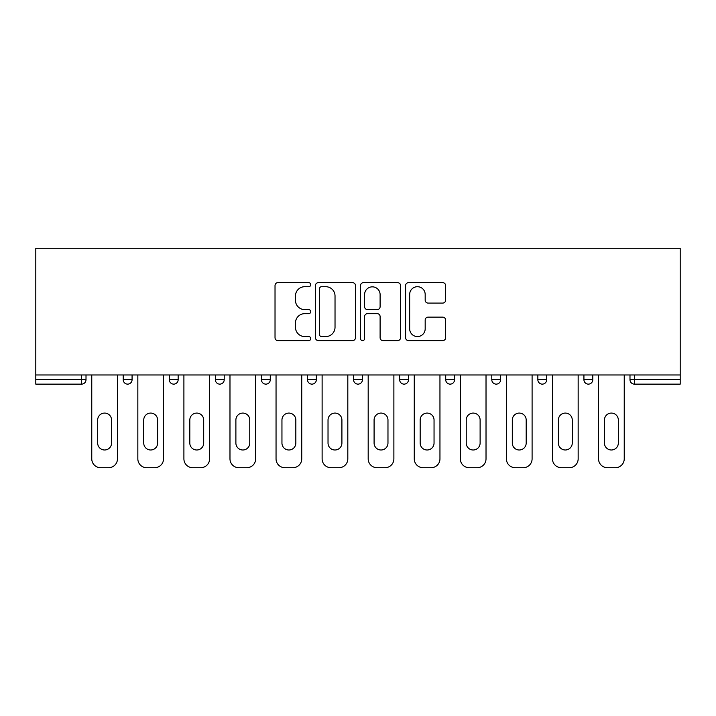 <?xml version="1.0" encoding="UTF-8"?>
<svg xmlns="http://www.w3.org/2000/svg" width="716" height="716" viewBox="0 0 716 716"><rect width="100%" height="100%" fill="white"/><g stroke="black" fill="none" stroke-linecap="round" stroke-linejoin="round"><path stroke-width="1.07" d="M310.753 284.673A2.032 2.032 0 0 0 308.721 282.65L277.924 282.65A2.9 2.9 0 0 0 275.025 285.541L275.025 337.719A2.9 2.9 0 0 0 277.924 340.619L308.721 340.619A2.032 2.032 0 0 0 310.753 338.596A2.032 2.032 0 0 0 308.721 336.565L304.739 336.565A9.272 9.272 0 0 1 295.457 327.284L295.457 322.943A9.272 9.272 0 0 1 304.739 313.662L308.721 313.662A2.032 2.032 0 0 0 310.753 311.63A2.032 2.032 0 0 0 308.721 309.607L304.739 309.607A9.272 9.272 0 0 1 295.457 300.326L295.457 295.976A9.272 9.272 0 0 1 304.739 286.704L308.721 286.704A2.032 2.032 0 0 0 310.753 284.673M442.721 303.083A2.9 2.9 0 0 0 445.62 300.183L445.62 285.541A2.9 2.9 0 0 0 442.721 282.65L408.514 282.65A2.9 2.9 0 0 0 405.614 285.541L405.614 337.719A2.9 2.9 0 0 0 408.514 340.619L442.721 340.619A2.9 2.9 0 0 0 445.62 337.719L445.62 320.043A2.9 2.9 0 0 0 442.721 317.143L428.079 317.143A2.9 2.9 0 0 0 425.179 320.043L425.179 328.805A7.751 7.751 0 0 1 417.428 336.565A7.751 7.751 0 0 1 409.668 328.805L409.668 294.455A7.751 7.751 0 0 1 417.428 286.704A7.751 7.751 0 0 1 425.179 294.455L425.179 300.183A2.9 2.9 0 0 0 428.079 303.083L442.721 303.083M680.2 374.978L35.8 374.978L35.8 248.291L680.2 248.291L680.2 384.134L634.421 384.134A4.43 4.43 0 0 1 629.99 379.704L629.99 374.978M355.467 285.541A2.9 2.9 0 0 0 352.567 282.65L318.36 282.65A2.9 2.9 0 0 0 315.461 285.541L315.461 337.719A2.9 2.9 0 0 0 318.36 340.619L352.567 340.619A2.9 2.9 0 0 0 355.467 337.719L355.467 285.541M363.433 282.65L397.64 282.65A2.9 2.9 0 0 1 400.539 285.541L400.539 337.719A2.9 2.9 0 0 1 397.64 340.619L383.006 340.619A2.9 2.9 0 0 1 380.106 337.719L380.106 316.562A2.9 2.9 0 0 0 377.207 313.662L367.496 313.662A2.9 2.9 0 0 0 364.596 316.562L364.596 338.596A2.032 2.032 0 0 1 362.565 340.619A2.032 2.032 0 0 1 360.533 338.596L360.533 285.541A2.9 2.9 0 0 1 363.433 282.65M81.579 384.134A4.43 4.43 0 0 0 86.01 379.704L81.579 379.704L81.579 384.134A4.43 4.43 0 0 0 86.01 379.704L86.01 374.978L86.01 379.704A4.43 4.43 0 0 1 81.579 384.134L35.8 384.134L35.8 379.704L81.579 379.704L81.579 374.978M35.8 374.978L35.8 379.704M123.215 374.978L123.215 379.704L123.215 374.978M127.645 384.134A4.43 4.43 0 0 1 123.215 379.704A4.43 4.43 0 0 0 127.645 384.134A4.43 4.43 0 0 0 132.075 379.704L132.075 374.978L132.075 379.704A4.43 4.43 0 0 1 127.645 384.134A4.43 4.43 0 0 1 123.215 379.704L132.075 379.704M169.289 379.704A4.43 4.43 0 0 0 173.72 384.134A4.43 4.43 0 0 0 178.15 379.704A4.43 4.43 0 0 1 173.72 384.134A4.43 4.43 0 0 0 178.15 379.704L178.15 374.978L178.15 379.704L169.289 379.704A4.43 4.43 0 0 0 173.72 384.134A4.43 4.43 0 0 1 169.289 379.704L169.289 374.978M215.355 374.978L215.355 379.704L215.355 374.978M224.215 374.978L224.215 379.704L224.215 374.978M270.29 374.978L270.29 379.704L261.43 379.704A4.43 4.43 0 0 0 265.86 384.134A4.43 4.43 0 0 1 261.43 379.704L261.43 374.978M307.495 379.704A4.43 4.43 0 0 0 311.925 384.134A4.43 4.43 0 0 0 316.356 379.704A4.43 4.43 0 0 1 311.925 384.134A4.43 4.43 0 0 0 316.356 379.704L316.356 374.978L316.356 379.704L307.495 379.704A4.43 4.43 0 0 0 311.925 384.134A4.43 4.43 0 0 1 307.495 379.704L307.495 374.978M353.57 374.978L353.57 379.704L353.57 374.978M362.43 374.978L362.43 379.704L362.43 374.978M399.644 374.978L399.644 379.704L399.644 374.978M408.505 374.978L408.505 379.704L408.505 374.978M445.71 379.704A4.43 4.43 0 0 0 450.14 384.134A4.43 4.43 0 0 0 454.57 379.704A4.43 4.43 0 0 1 450.14 384.134A4.43 4.43 0 0 0 454.57 379.704L454.57 374.978L454.57 379.704L445.71 379.704A4.43 4.43 0 0 0 450.14 384.134A4.43 4.43 0 0 1 445.71 379.704L445.71 374.978M491.785 379.704A4.43 4.43 0 0 0 496.215 384.134A4.43 4.43 0 0 0 500.645 379.704L500.645 374.978L500.645 379.704L491.785 379.704A4.43 4.43 0 0 0 496.215 384.134A4.43 4.43 0 0 1 491.785 379.704L491.785 374.978M537.85 374.978L537.85 379.704L537.85 374.978M546.711 374.978L546.711 379.704A4.43 4.43 0 0 1 542.28 384.134A4.43 4.43 0 0 1 537.85 379.704L546.711 379.704A4.43 4.43 0 0 1 542.28 384.134M583.925 374.978L583.925 379.704L583.925 374.978M592.785 374.978L592.785 379.704L592.785 374.978M219.785 384.134A4.43 4.43 0 0 1 215.355 379.704A4.43 4.43 0 0 0 219.785 384.134A4.43 4.43 0 0 0 224.215 379.704A4.43 4.43 0 0 1 219.785 384.134A4.43 4.43 0 0 1 215.355 379.704L224.215 379.704A4.43 4.43 0 0 1 219.785 384.134M270.29 379.704A4.43 4.43 0 0 1 265.86 384.134A4.43 4.43 0 0 0 270.29 379.704A4.43 4.43 0 0 1 265.86 384.134A4.43 4.43 0 0 1 261.43 379.704M358 384.134A4.43 4.43 0 0 1 353.57 379.704A4.43 4.43 0 0 0 358 384.134A4.43 4.43 0 0 0 362.43 379.704A4.43 4.43 0 0 1 358 384.134A4.43 4.43 0 0 1 353.57 379.704L362.43 379.704A4.43 4.43 0 0 1 358 384.134M404.075 384.134A4.43 4.43 0 0 1 399.644 379.704L408.505 379.704A4.43 4.43 0 0 1 404.075 384.134A4.43 4.43 0 0 0 408.505 379.704A4.43 4.43 0 0 1 404.075 384.134M588.355 384.134A4.43 4.43 0 0 1 583.925 379.704A4.43 4.43 0 0 0 588.355 384.134A4.43 4.43 0 0 0 592.785 379.704A4.43 4.43 0 0 1 588.355 384.134A4.43 4.43 0 0 1 583.925 379.704L592.785 379.704M321.547 286.704A2.032 2.032 0 0 0 319.515 288.736L319.515 334.533A2.032 2.032 0 0 0 321.547 336.565L325.753 336.565A9.272 9.272 0 0 0 335.025 327.284L335.025 295.976A9.272 9.272 0 0 0 325.753 286.704L321.547 286.704M380.106 294.607A7.751 7.751 0 0 0 372.347 286.848A7.751 7.751 0 0 0 364.596 294.607L364.596 306.708A2.9 2.9 0 0 0 367.496 309.607L377.207 309.607A2.9 2.9 0 0 0 380.106 306.708L380.106 294.607M117.46 374.978L117.46 458.858A8.861 8.861 0 0 1 108.599 467.709L100.625 467.709A8.861 8.861 0 0 1 91.764 458.858L91.764 374.978M97.671 420.015A6.936 6.936 0 0 1 104.608 413.078A6.936 6.936 0 0 1 111.553 420.015L111.553 443.052A6.936 6.936 0 0 1 104.608 449.997A6.936 6.936 0 0 1 97.671 443.052L97.671 420.015M163.525 374.978L163.525 458.858A8.861 8.861 0 0 1 154.665 467.709L146.691 467.709A8.861 8.861 0 0 1 137.839 458.858L137.839 374.978M143.737 420.015A6.936 6.936 0 0 1 150.682 413.078A6.936 6.936 0 0 1 157.618 420.015L157.618 443.052A6.936 6.936 0 0 1 150.682 449.997A6.936 6.936 0 0 1 143.737 443.052L143.737 420.015M209.6 374.978L209.6 458.858A8.861 8.861 0 0 1 200.74 467.709L192.765 467.709A8.861 8.861 0 0 1 183.905 458.858L183.905 374.978M189.812 420.015A6.936 6.936 0 0 1 196.757 413.078A6.936 6.936 0 0 1 203.693 420.015L203.693 443.052A6.936 6.936 0 0 1 196.757 449.997A6.936 6.936 0 0 1 189.812 443.052L189.812 420.015M255.666 374.978L255.666 458.858A8.861 8.861 0 0 1 246.814 467.709L238.84 467.709A8.861 8.861 0 0 1 229.979 458.858L229.979 374.978M235.886 420.015A6.936 6.936 0 0 1 242.822 413.078A6.936 6.936 0 0 1 249.768 420.015L249.768 443.052A6.936 6.936 0 0 1 242.822 449.997A6.936 6.936 0 0 1 235.886 443.052L235.886 420.015M301.74 374.978L301.74 458.858A8.861 8.861 0 0 1 292.88 467.709L284.905 467.709A8.861 8.861 0 0 1 276.045 458.858L276.045 374.978M281.952 420.015A6.936 6.936 0 0 1 288.897 413.078A6.936 6.936 0 0 1 295.833 420.015L295.833 443.052A6.936 6.936 0 0 1 288.897 449.997A6.936 6.936 0 0 1 281.952 443.052L281.952 420.015M347.815 374.978L347.815 458.858A8.861 8.861 0 0 1 338.954 467.709L330.98 467.709A8.861 8.861 0 0 1 322.119 458.858L322.119 374.978M328.026 420.015A6.936 6.936 0 0 1 334.963 413.078A6.936 6.936 0 0 1 341.908 420.015L341.908 443.052A6.936 6.936 0 0 1 334.963 449.997A6.936 6.936 0 0 1 328.026 443.052L328.026 420.015M393.881 374.978L393.881 458.858A8.861 8.861 0 0 1 385.02 467.709L377.046 467.709A8.861 8.861 0 0 1 368.185 458.858L368.185 374.978M374.092 420.015A6.936 6.936 0 0 1 381.037 413.078A6.936 6.936 0 0 1 387.974 420.015L387.974 443.052A6.936 6.936 0 0 1 381.037 449.997A6.936 6.936 0 0 1 374.092 443.052L374.092 420.015M439.955 374.978L439.955 458.858A8.861 8.861 0 0 1 431.095 467.709L423.12 467.709A8.861 8.861 0 0 1 414.26 458.858L414.26 374.978M420.167 420.015A6.936 6.936 0 0 1 427.103 413.078A6.936 6.936 0 0 1 434.048 420.015L434.048 443.052A6.936 6.936 0 0 1 427.103 449.997A6.936 6.936 0 0 1 420.167 443.052L420.167 420.015M486.021 374.978L486.021 458.858A8.861 8.861 0 0 1 477.16 467.709L469.186 467.709A8.861 8.861 0 0 1 460.334 458.858L460.334 374.978M466.232 420.015A6.936 6.936 0 0 1 473.178 413.078A6.936 6.936 0 0 1 480.114 420.015L480.114 443.052A6.936 6.936 0 0 1 473.178 449.997A6.936 6.936 0 0 1 466.232 443.052L466.232 420.015M532.095 374.978L532.095 458.858A8.861 8.861 0 0 1 523.235 467.709L515.26 467.709A8.861 8.861 0 0 1 506.4 458.858L506.4 374.978M512.307 420.015A6.936 6.936 0 0 1 519.243 413.078A6.936 6.936 0 0 1 526.188 420.015L526.188 443.052A6.936 6.936 0 0 1 519.243 449.997A6.936 6.936 0 0 1 512.307 443.052L512.307 420.015M578.161 374.978L578.161 458.858A8.861 8.861 0 0 1 569.31 467.709L561.335 467.709A8.861 8.861 0 0 1 552.475 458.858L552.475 374.978M558.382 420.015A6.936 6.936 0 0 1 565.318 413.078A6.936 6.936 0 0 1 572.263 420.015L572.263 443.052A6.936 6.936 0 0 1 565.318 449.997A6.936 6.936 0 0 1 558.382 443.052L558.382 420.015M624.236 374.978L624.236 458.858A8.861 8.861 0 0 1 615.375 467.709L607.401 467.709A8.861 8.861 0 0 1 598.54 458.858L598.54 374.978M604.447 420.015A6.936 6.936 0 0 1 611.392 413.078A6.936 6.936 0 0 1 618.329 420.015L618.329 443.052A6.936 6.936 0 0 1 611.392 449.997A6.936 6.936 0 0 1 604.447 443.052L604.447 420.015M634.421 374.978L634.421 379.704L680.2 379.704M629.99 379.704L634.421 379.704L634.421 384.134M496.215 384.134A4.43 4.43 0 0 0 500.645 379.704"/></g></svg>
